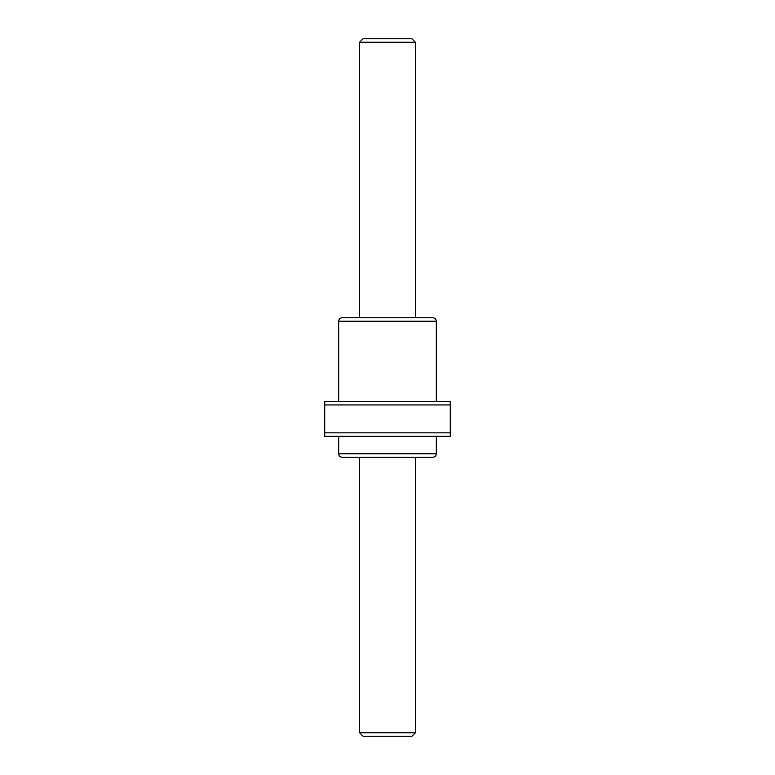 <?xml version="1.0" encoding="UTF-8"?>
<svg xmlns="http://www.w3.org/2000/svg" width="775" height="775" viewBox="0 0 775 775"><rect width="100%" height="100%" fill="white"/><g stroke="black" fill="none" stroke-linecap="round" stroke-linejoin="round"><path stroke-width="1.16" d="M324.725 401.45L450.275 401.45L450.275 436.325L324.725 436.325L324.725 401.45L324.725 404.938L450.275 404.938M450.275 432.838L324.725 432.838L324.725 436.325M339.024 436.325L362.739 436.325M412.261 436.325L435.976 436.325M338.675 436.325L338.675 453.762C338.878 455.884 340.041 457.047 342.162 457.25L432.838 457.25C434.959 457.047 436.122 455.884 436.325 453.762L436.325 436.325M356.113 457.25L418.887 457.25M342.162 317.75L432.838 317.75C434.959 317.953 436.122 319.116 436.325 321.238L338.675 321.238C338.878 319.116 340.041 317.953 342.162 317.75M338.675 401.45L338.675 321.238M415.4 732.762L359.6 732.762L363.088 736.25L411.912 736.25L415.4 732.762L415.4 457.25M359.6 732.762L359.6 457.25M359.6 317.75L359.6 42.238L415.4 42.238L415.4 317.75M359.6 42.238L363.088 38.75L411.912 38.75L415.4 42.238M338.675 453.762L436.325 453.762M436.325 401.45L436.325 321.238"/></g></svg>

